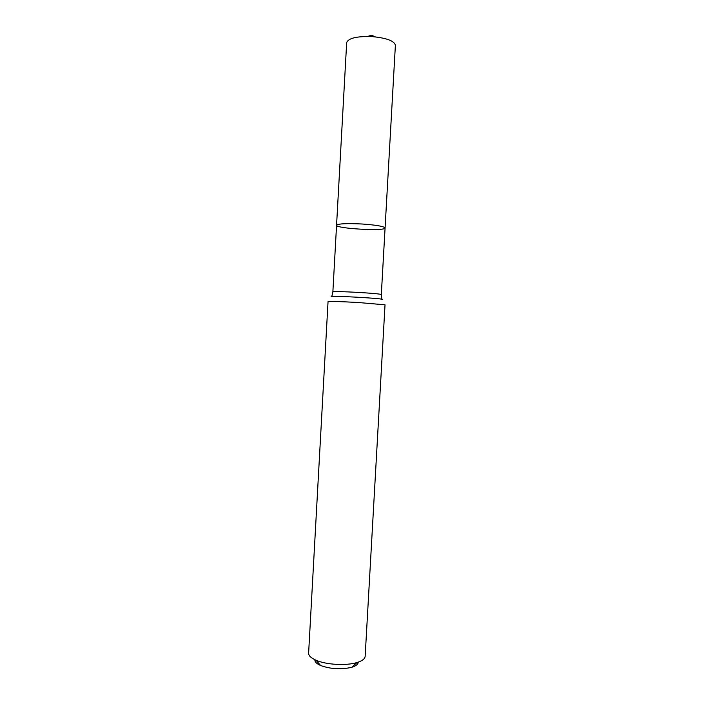 <?xml version="1.0" encoding="UTF-8"?>
<svg xmlns="http://www.w3.org/2000/svg" width="704" height="704" viewBox="0 0 704 704"><rect width="100%" height="100%" fill="white"/><g stroke="black" fill="none" stroke-linecap="round" stroke-linejoin="round"><path stroke-width="1.06" d="M357.914 302.482C339.794 301.506 329.833 301.224 328.046 301.629L308.616 653.136C308.554 655.688 311.036 658.055 316.043 660.246C326.251 664.778 346.324 665.896 356.981 662.534C362.199 660.915 364.927 658.838 365.156 656.295L385.026 304.814L357.914 302.482M314.882 659.727C314.679 661.804 316.589 663.74 320.619 665.518C330.854 669.152 341.264 669.733 351.842 667.269C356.048 665.94 358.16 664.233 358.195 662.147M362.094 224.004C376.297 225.025 383.953 226.345 385.079 227.955C385.766 231.422 335.491 228.615 336.565 225.236C338.175 223.67 346.685 223.256 362.094 224.004C376.297 225.025 383.953 226.345 385.079 227.955L395.384 45.294C394.416 40.955 386.813 38.069 372.574 36.643C357.095 36.089 348.462 38.069 346.676 42.574L336.565 225.236C338.175 223.67 346.685 223.256 362.094 224.004M336.565 225.236L332.869 291.914C331.496 290.62 382.826 293.489 381.313 294.624L385.079 227.955M331.698 296.771C324.254 295.055 389.523 298.698 381.938 299.578M351.842 667.269L356.981 662.534M320.619 665.518L316.043 660.246M332.869 291.914L331.822 296.454M381.313 294.624L381.85 299.253M375.223 36.872L371.518 35.2L367.655 36.45"/></g></svg>
